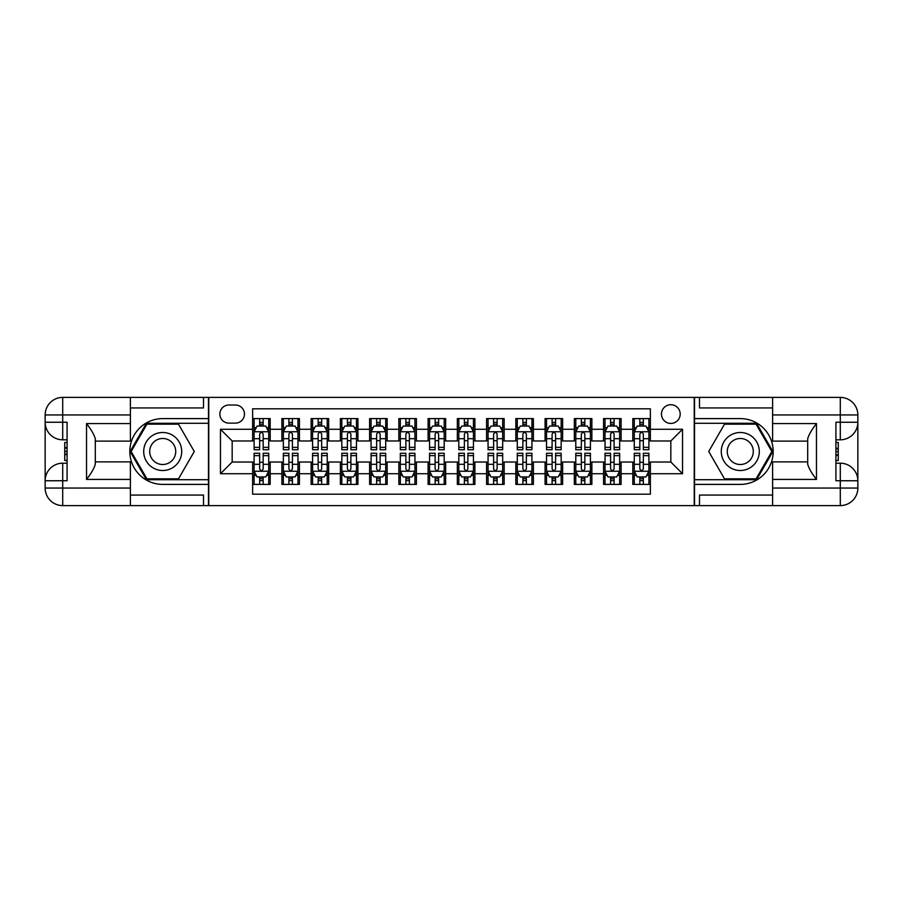<?xml version="1.0" encoding="UTF-8"?>
<svg xmlns="http://www.w3.org/2000/svg" width="903" height="903" viewBox="0 0 903 903"><rect width="100%" height="100%" fill="white"/><g stroke="black" fill="none" stroke-linecap="round" stroke-linejoin="round"><path stroke-width="1.35" d="M670.827 404.713A9.357 9.357 0 0 0 661.47 414.071A9.357 9.357 0 0 0 670.827 423.428A9.357 9.357 0 0 0 680.196 414.071A9.357 9.357 0 0 0 670.827 404.713M130.393 495.07L203.514 495.07L203.514 505.601L772.607 505.601L772.607 488.06L840.298 488.06L840.298 480.746L835.918 480.746L835.918 422.254L840.298 422.254L840.298 414.94L772.607 414.94L772.607 423.575L816.47 423.575L816.47 479.425C811.786 473.42 808.862 468.352 807.7 464.232L807.7 438.768C808.862 434.648 811.786 429.58 816.47 423.575M650.363 418.597L632.811 418.597L632.811 429.275L621.117 429.275L621.117 440.969L632.811 440.969L632.811 429.275M621.117 429.275L621.117 418.597L603.565 418.597L603.565 429.275L591.871 429.275L591.871 440.969L603.565 440.969L603.565 429.275M591.871 429.275L591.871 418.597L574.331 418.597L574.331 429.275L562.625 429.275L562.625 440.969L574.331 440.969L574.331 429.275M562.625 429.275L562.625 418.597L545.085 418.597L545.085 429.275L533.38 429.275L533.38 440.969L545.085 440.969L545.085 429.275M533.38 429.275L533.38 418.597L515.839 418.597L515.839 429.275L504.145 429.275L504.145 440.969L515.839 440.969L515.839 429.275M504.145 429.275L504.145 418.597L486.593 418.597L486.593 429.275L474.899 429.275L474.899 440.969L486.593 440.969L486.593 429.275M474.899 429.275L474.899 418.597L457.347 418.597L457.347 429.275L445.653 429.275L445.653 440.969L457.347 440.969L457.347 429.275M445.653 429.275L445.653 418.597L428.101 418.597L428.101 429.275L416.407 429.275L416.407 440.969L428.101 440.969L428.101 429.275M416.407 429.275L416.407 418.597L398.855 418.597L398.855 429.275L387.161 429.275L387.161 440.969L398.855 440.969L398.855 429.275M387.161 429.275L387.161 418.597L369.62 418.597L369.62 429.275L357.915 429.275L357.915 440.969L369.62 440.969L369.62 429.275M357.915 429.275L357.915 418.597L340.375 418.597L340.375 429.275L328.669 429.275L328.669 440.969L340.375 440.969L340.375 429.275M328.669 429.275L328.669 418.597L311.129 418.597L311.129 429.275L299.435 429.275L299.435 440.969L311.129 440.969L311.129 429.275M299.435 429.275L299.435 418.597L281.883 418.597L281.883 440.969L270.189 440.969L270.189 418.597L252.637 418.597M252.637 484.403L270.189 484.403L270.189 462.031L281.883 462.031L281.883 484.403L299.435 484.403L299.435 462.031L311.129 462.031L311.129 473.725L299.435 473.725M311.129 473.725L311.129 484.403L328.669 484.403L328.669 462.031L340.375 462.031L340.375 473.725L328.669 473.725M340.375 473.725L340.375 484.403L357.915 484.403L357.915 462.031L369.62 462.031L369.62 473.725L357.915 473.725M369.62 473.725L369.62 484.403L387.161 484.403L387.161 462.031L398.855 462.031L398.855 473.725L387.161 473.725M398.855 473.725L398.855 484.403L416.407 484.403L416.407 462.031L428.101 462.031L428.101 473.725L416.407 473.725M428.101 473.725L428.101 484.403L445.653 484.403L445.653 462.031L457.347 462.031L457.347 473.725L445.653 473.725M457.347 473.725L457.347 484.403L474.899 484.403L474.899 462.031L486.593 462.031L486.593 473.725L474.899 473.725M486.593 473.725L486.593 484.403L504.145 484.403L504.145 462.031L515.839 462.031L515.839 473.725L504.145 473.725M515.839 473.725L515.839 484.403L533.38 484.403L533.38 462.031L545.085 462.031L545.085 473.725L533.38 473.725M545.085 473.725L545.085 484.403L562.625 484.403L562.625 462.031L574.331 462.031L574.331 473.725L562.625 473.725M574.331 473.725L574.331 484.403L591.871 484.403L591.871 462.031L603.565 462.031L603.565 473.725L591.871 473.725M603.565 473.725L603.565 484.403L621.117 484.403L621.117 462.031L632.811 462.031L632.811 473.725L621.117 473.725M228.956 423.135L235.39 423.135A9.064 9.064 0 0 0 244.453 414.071A9.064 9.064 0 0 0 235.39 405.007L228.956 405.007A9.064 9.064 0 0 0 219.88 414.071A9.064 9.064 0 0 0 228.956 423.135M772.607 407.93L699.486 407.93L699.486 397.399L694.226 397.399L694.226 505.601M694.226 397.399L130.393 397.399L130.393 414.94L62.702 414.94L62.702 422.254L67.082 422.254L67.082 480.746L62.702 480.746L62.702 488.06L130.393 488.06L130.393 479.425L86.53 479.425L86.53 423.575C91.214 429.58 94.138 434.648 95.3 438.768L95.3 464.232C94.138 468.352 91.214 473.42 86.53 479.425M208.774 505.601L208.774 397.399M650.363 429.275L650.363 408.799L252.637 408.799L252.637 440.969L232.173 440.969L232.173 462.031L252.637 462.031L252.637 494.201L650.363 494.201L650.363 462.031L670.827 462.031L670.827 440.969L650.363 440.969L650.363 429.275L682.533 429.275L682.533 473.725L650.363 473.725M252.637 473.725L220.467 473.725L220.467 429.275L252.637 429.275M632.811 473.725L632.811 484.403L650.363 484.403M252.637 425.911L254.104 425.911M259.658 425.911L263.168 425.911M268.722 425.911L270.189 425.911M252.637 440.675L254.104 440.675M259.658 440.675L263.168 440.675M268.722 440.675L270.189 440.675M252.637 462.325L254.104 462.325M259.658 462.325L263.168 462.325M268.722 462.325L270.189 462.325M252.637 477.089L254.104 477.089M259.658 477.089L263.168 477.089M268.722 477.089L270.189 477.089M281.883 440.675L283.35 440.675M288.904 440.675L292.414 440.675M297.967 440.675L299.435 440.675M281.883 425.911L283.35 425.911M288.904 425.911L292.414 425.911M297.967 425.911L299.435 425.911M281.883 462.325L283.35 462.325M288.904 462.325L292.414 462.325M297.967 462.325L299.435 462.325M281.883 477.089L283.35 477.089M288.904 477.089L292.414 477.089M297.967 477.089L299.435 477.089M311.129 462.325L312.585 462.325M318.149 462.325L321.66 462.325M327.213 462.325L328.669 462.325M311.129 477.089L312.585 477.089M318.149 477.089L321.66 477.089M327.213 477.089L328.669 477.089M311.129 425.911L312.585 425.911M318.149 425.911L321.66 425.911M327.213 425.911L328.669 425.911M311.129 440.675L312.585 440.675M318.149 440.675L321.66 440.675M327.213 440.675L328.669 440.675M340.375 462.325L341.831 462.325M347.395 462.325L350.895 462.325M356.459 462.325L357.915 462.325M340.375 477.089L341.831 477.089M347.395 477.089L350.895 477.089M356.459 477.089L357.915 477.089M340.375 425.911L341.831 425.911M347.395 425.911L350.895 425.911M356.459 425.911L357.915 425.911M340.375 440.675L341.831 440.675M347.395 440.675L350.895 440.675M356.459 440.675L357.915 440.675M369.62 462.325L371.077 462.325M376.63 462.325L380.14 462.325M385.705 462.325L387.161 462.325M369.62 477.089L371.077 477.089M376.63 477.089L380.14 477.089M385.705 477.089L387.161 477.089M369.62 425.911L371.077 425.911M376.63 425.911L380.14 425.911M385.705 425.911L387.161 425.911M369.62 440.675L371.077 440.675M376.63 440.675L380.14 440.675M385.705 440.675L387.161 440.675M398.855 462.325L400.322 462.325M405.876 462.325L409.386 462.325M414.94 462.325L416.407 462.325M398.855 477.089L400.322 477.089M405.876 477.089L409.386 477.089M414.94 477.089L416.407 477.089M398.855 425.911L400.322 425.911M405.876 425.911L409.386 425.911M414.94 425.911L416.407 425.911M398.855 440.675L400.322 440.675M405.876 440.675L409.386 440.675M414.94 440.675L416.407 440.675M428.101 462.325L429.568 462.325M435.122 462.325L438.632 462.325M444.186 462.325L445.653 462.325M428.101 477.089L429.568 477.089M435.122 477.089L438.632 477.089M444.186 477.089L445.653 477.089M428.101 425.911L429.568 425.911M435.122 425.911L438.632 425.911M444.186 425.911L445.653 425.911M428.101 440.675L429.568 440.675M435.122 440.675L438.632 440.675M444.186 440.675L445.653 440.675M457.347 462.325L458.814 462.325M464.368 462.325L467.878 462.325M473.432 462.325L474.899 462.325M457.347 477.089L458.814 477.089M464.368 477.089L467.878 477.089M473.432 477.089L474.899 477.089M457.347 425.911L458.814 425.911M464.368 425.911L467.878 425.911M473.432 425.911L474.899 425.911M457.347 440.675L458.814 440.675M464.368 440.675L467.878 440.675M473.432 440.675L474.899 440.675M486.593 462.325L488.06 462.325M493.614 462.325L497.124 462.325M502.678 462.325L504.145 462.325M486.593 477.089L488.06 477.089M493.614 477.089L497.124 477.089M502.678 477.089L504.145 477.089M486.593 425.911L488.06 425.911M493.614 425.911L497.124 425.911M502.678 425.911L504.145 425.911M486.593 440.675L488.06 440.675M493.614 440.675L497.124 440.675M502.678 440.675L504.145 440.675M515.839 462.325L517.295 462.325M522.86 462.325L526.37 462.325M531.923 462.325L533.38 462.325M515.839 477.089L517.295 477.089M522.86 477.089L526.37 477.089M531.923 477.089L533.38 477.089M515.839 425.911L517.295 425.911M522.86 425.911L526.37 425.911M531.923 425.911L533.38 425.911M515.839 440.675L517.295 440.675M522.86 440.675L526.37 440.675M531.923 440.675L533.38 440.675M545.085 462.325L546.541 462.325M552.105 462.325L555.605 462.325M561.169 462.325L562.625 462.325M545.085 477.089L546.541 477.089M552.105 477.089L555.605 477.089M561.169 477.089L562.625 477.089M545.085 425.911L546.541 425.911M552.105 425.911L555.605 425.911M561.169 425.911L562.625 425.911M545.085 440.675L546.541 440.675M552.105 440.675L555.605 440.675M561.169 440.675L562.625 440.675M574.331 462.325L575.787 462.325M581.34 462.325L584.851 462.325M590.415 462.325L591.871 462.325M574.331 477.089L575.787 477.089M581.34 477.089L584.851 477.089M590.415 477.089L591.871 477.089M574.331 425.911L575.787 425.911M581.34 425.911L584.851 425.911M590.415 425.911L591.871 425.911M574.331 440.675L575.787 440.675M581.34 440.675L584.851 440.675M590.415 440.675L591.871 440.675M603.565 462.325L605.033 462.325M610.586 462.325L614.096 462.325M619.65 462.325L621.117 462.325M603.565 477.089L605.033 477.089M610.586 477.089L614.096 477.089M619.65 477.089L621.117 477.089M603.565 425.911L605.033 425.911M610.586 425.911L614.096 425.911M619.65 425.911L621.117 425.911M603.565 440.675L605.033 440.675M610.586 440.675L614.096 440.675M619.65 440.675L621.117 440.675M632.811 462.325L634.278 462.325M639.832 462.325L643.342 462.325M648.896 462.325L650.363 462.325M632.811 477.089L634.278 477.089M639.832 477.089L643.342 477.089M648.896 477.089L650.363 477.089M632.811 425.911L634.278 425.911M639.832 425.911L643.342 425.911M648.896 425.911L650.363 425.911M632.811 440.675L634.278 440.675M639.832 440.675L643.342 440.675M648.896 440.675L650.363 440.675M232.173 440.969L220.467 429.275M232.173 462.031L220.467 473.725M682.533 429.275L670.827 440.969M682.533 473.725L670.827 462.031M263.168 422.401L259.658 422.401M268.722 447.357L263.168 447.357L263.168 449.75L268.722 449.75L268.722 431.905L265.798 426.058L257.028 426.058L254.104 431.905L254.104 449.75L259.658 449.75L259.658 447.357L254.104 447.357M254.104 431.905L254.104 418.597M268.722 431.905L268.722 418.597M259.658 426.058L259.658 418.597M263.168 418.597L263.168 426.058M263.168 447.357L263.168 434.095C261.994 431.848 260.832 431.848 259.658 434.095L259.658 447.357M259.658 480.599L263.168 480.599M254.104 455.643L259.658 455.643L259.658 453.25L254.104 453.25L254.104 471.095L257.028 476.942L265.798 476.942L268.722 471.095L268.722 453.25L263.168 453.25L263.168 455.643L268.722 455.643M268.722 471.095L268.722 484.403M254.104 471.095L254.104 484.403M263.168 476.942L263.168 484.403M259.658 484.403L259.658 476.942M259.658 455.643L259.658 468.905C260.82 471.152 261.994 471.152 263.168 468.905L263.168 455.643M172.213 435.043A19.008 19.008 0 0 0 146.252 441.996A19.008 19.008 0 0 0 153.205 467.957A19.008 19.008 0 0 0 179.178 461.004A19.008 19.008 0 0 0 172.213 435.043M169.222 440.235A13.014 13.014 0 0 0 151.444 444.998A13.014 13.014 0 0 0 156.208 462.765A13.014 13.014 0 0 0 173.986 458.002A13.014 13.014 0 0 0 169.222 440.235M178.501 478.838L146.929 478.838L131.138 451.5L146.929 424.162L178.501 424.162L194.28 451.5L178.501 478.838M749.795 435.043A19.008 19.008 0 0 0 723.822 441.996A19.008 19.008 0 0 0 730.787 467.957A19.008 19.008 0 0 0 756.748 461.004A19.008 19.008 0 0 0 749.795 435.043M746.792 440.235A13.014 13.014 0 0 0 729.014 444.998A13.014 13.014 0 0 0 733.778 462.765A13.014 13.014 0 0 0 751.556 458.002A13.014 13.014 0 0 0 746.792 440.235M756.071 478.838L724.499 478.838L708.72 451.5L724.499 424.162L756.071 424.162L771.862 451.5L756.071 478.838M208.48 397.399L208.48 418.597L162.709 418.597A32.903 32.903 0 0 0 129.818 451.5A32.903 32.903 0 0 0 162.709 484.403L208.48 484.403L208.48 505.601M86.53 423.575L130.393 423.575L130.393 414.94M130.393 423.575L130.393 441.115L95.3 441.115M130.393 488.06L130.393 505.601L62.702 505.601A17.552 17.552 0 0 1 45.15 488.06L45.15 414.94A17.552 17.552 0 0 1 62.702 397.399L130.393 397.399M208.48 418.597L208.48 423.281L146.421 423.281L130.122 451.5L146.421 479.719L208.48 479.719L208.48 423.281M208.48 479.719L208.48 484.403M95.3 461.884L130.393 461.884L130.393 479.425M203.514 505.601L130.393 505.601M45.15 480.746A17.552 17.552 0 0 1 62.702 463.194A17.552 17.552 0 0 0 45.15 480.746L62.702 480.746L62.702 463.194L67.082 463.194M67.082 439.806L62.702 439.806L62.702 422.254L45.15 422.254A17.552 17.552 0 0 0 62.702 439.806A17.552 17.552 0 0 1 45.15 422.254M203.514 397.399L203.514 407.93L130.393 407.93M67.082 442.504L64.745 442.504L64.745 454.085L67.082 454.085M64.745 451.365L67.082 451.365M64.745 448.136L67.082 448.136M64.745 447.606L67.082 447.606M64.745 454.085L64.745 460.496L67.082 460.496M64.745 454.66L67.082 454.66M694.52 505.601L694.52 484.403L740.291 484.403A32.903 32.903 0 0 0 773.182 451.5A32.903 32.903 0 0 0 740.291 418.597L694.52 418.597L694.52 397.399M816.47 479.425L772.607 479.425L772.607 488.06M772.607 479.425L772.607 461.884L807.7 461.884M772.607 414.94L772.607 397.399L840.298 397.399A17.552 17.552 0 0 1 857.85 414.94L857.85 488.06A17.552 17.552 0 0 1 840.298 505.601L772.607 505.601M694.52 484.403L694.52 479.719L756.579 479.719L772.878 451.5L756.579 423.281L694.52 423.281L694.52 479.719M694.52 423.281L694.52 418.597M807.7 441.115L772.607 441.115L772.607 423.575M699.486 397.399L772.607 397.399M857.85 422.254A17.552 17.552 0 0 1 840.298 439.806A17.552 17.552 0 0 0 857.85 422.254L840.298 422.254L840.298 439.806L835.918 439.806M835.918 463.194L840.298 463.194L840.298 480.746L857.85 480.746A17.552 17.552 0 0 0 840.298 463.194A17.552 17.552 0 0 1 857.85 480.746M699.486 505.601L699.486 495.07L772.607 495.07M835.918 460.496L838.255 460.496L838.255 448.915L835.918 448.915M838.255 451.635L835.918 451.635M838.255 454.864L835.918 454.864M838.255 455.394L835.918 455.394M838.255 448.915L838.255 442.504L835.918 442.504M838.255 448.339L835.918 448.339M292.414 422.401L288.904 422.401M297.967 447.357L292.414 447.357L292.414 449.75L297.967 449.75L297.967 431.905L295.044 426.058L286.274 426.058L283.35 431.905L283.35 449.75L288.904 449.75L288.904 447.357L283.35 447.357M283.35 431.905L283.35 418.597M297.967 431.905L297.967 418.597M288.904 426.058L288.904 418.597M292.414 418.597L292.414 426.058M292.414 447.357L292.414 434.095C291.24 431.848 290.077 431.848 288.904 434.095L288.904 447.357M321.66 422.401L318.149 422.401M327.213 447.357L321.66 447.357L321.66 449.75L327.213 449.75L327.213 431.905L324.29 426.058L315.519 426.058L312.585 431.905L312.585 449.75L318.149 449.75L318.149 447.357L312.585 447.357M312.585 431.905L312.585 418.597M327.213 431.905L327.213 418.597M318.149 426.058L318.149 418.597M321.66 418.597L321.66 426.058M321.66 447.357L321.66 434.095C320.486 431.848 319.312 431.848 318.149 434.095L318.149 447.357M350.895 422.401L347.395 422.401M356.459 447.357L350.895 447.357L350.895 449.75L356.459 449.75L356.459 431.905L353.536 426.058L344.754 426.058L341.831 431.905L341.831 449.75L347.395 449.75L347.395 447.357L341.831 447.357M341.831 431.905L341.831 418.597M356.459 431.905L356.459 418.597M347.395 426.058L347.395 418.597M350.895 418.597L350.895 426.058M350.895 447.357L350.895 434.095C349.732 431.848 348.558 431.848 347.395 434.095L347.395 447.357M380.14 422.401L376.63 422.401M385.705 447.357L380.14 447.357L380.14 449.75L385.705 449.75L385.705 431.905L382.77 426.058L374 426.058L371.077 431.905L371.077 449.75L376.63 449.75L376.63 447.357L371.077 447.357M371.077 431.905L371.077 418.597M385.705 431.905L385.705 418.597M376.63 426.058L376.63 418.597M380.14 418.597L380.14 426.058M380.14 447.357L380.14 434.095C378.978 431.848 377.804 431.848 376.63 434.095L376.63 447.357M288.904 480.599L292.414 480.599M283.35 455.643L288.904 455.643L288.904 453.25L283.35 453.25L283.35 471.095L286.274 476.942L295.044 476.942L297.967 471.095L297.967 453.25L292.414 453.25L292.414 455.643L297.967 455.643M297.967 471.095L297.967 484.403M283.35 471.095L283.35 484.403M292.414 476.942L292.414 484.403M288.904 484.403L288.904 476.942M288.904 455.643L288.904 468.905C290.066 471.152 291.24 471.152 292.414 468.905L292.414 455.643M318.149 480.599L321.66 480.599M312.585 455.643L318.149 455.643L318.149 453.25L312.585 453.25L312.585 471.095L315.519 476.942L324.29 476.942L327.213 471.095L327.213 453.25L321.66 453.25L321.66 455.643L327.213 455.643M327.213 471.095L327.213 484.403M312.585 471.095L312.585 484.403M321.66 476.942L321.66 484.403M318.149 484.403L318.149 476.942M318.149 455.643L318.149 468.905C319.312 471.152 320.486 471.152 321.66 468.905L321.66 455.643M347.395 480.599L350.895 480.599M341.831 455.643L347.395 455.643L347.395 453.25L341.831 453.25L341.831 471.095L344.754 476.942L353.536 476.942L356.459 471.095L356.459 453.25L350.895 453.25L350.895 455.643L356.459 455.643M356.459 471.095L356.459 484.403M341.831 471.095L341.831 484.403M350.895 476.942L350.895 484.403M347.395 484.403L347.395 476.942M347.395 455.643L347.395 468.905C348.558 471.152 349.732 471.152 350.895 468.905L350.895 455.643M376.63 480.599L380.14 480.599M371.077 455.643L376.63 455.643L376.63 453.25L371.077 453.25L371.077 471.095L374 476.942L382.77 476.942L385.705 471.095L385.705 453.25L380.14 453.25L380.14 455.643L385.705 455.643M385.705 471.095L385.705 484.403M371.077 471.095L371.077 484.403M380.14 476.942L380.14 484.403M376.63 484.403L376.63 476.942M376.63 455.643L376.63 468.905C377.804 471.152 378.978 471.152 380.14 468.905L380.14 455.643M409.386 422.401L405.876 422.401M414.94 447.357L409.386 447.357L409.386 449.75L414.94 449.75L414.94 431.905L412.016 426.058L403.246 426.058L400.322 431.905L400.322 449.75L405.876 449.75L405.876 447.357L400.322 447.357M400.322 431.905L400.322 418.597M414.94 431.905L414.94 418.597M405.876 426.058L405.876 418.597M409.386 418.597L409.386 426.058M409.386 447.357L409.386 434.095C408.224 431.848 407.05 431.848 405.876 434.095L405.876 447.357M405.876 480.599L409.386 480.599M400.322 455.643L405.876 455.643L405.876 453.25L400.322 453.25L400.322 471.095L403.246 476.942L412.016 476.942L414.94 471.095L414.94 453.25L409.386 453.25L409.386 455.643L414.94 455.643M414.94 471.095L414.94 484.403M400.322 471.095L400.322 484.403M409.386 476.942L409.386 484.403M405.876 484.403L405.876 476.942M405.876 455.643L405.876 468.905C407.05 471.152 408.212 471.152 409.386 468.905L409.386 455.643M438.632 422.401L435.122 422.401M444.186 447.357L438.632 447.357L438.632 449.75L444.186 449.75L444.186 431.905L441.262 426.058L432.492 426.058L429.568 431.905L429.568 449.75L435.122 449.75L435.122 447.357L429.568 447.357M429.568 431.905L429.568 418.597M444.186 431.905L444.186 418.597M435.122 426.058L435.122 418.597M438.632 418.597L438.632 426.058M438.632 447.357L438.632 434.095C437.47 431.848 436.296 431.848 435.122 434.095L435.122 447.357M435.122 480.599L438.632 480.599M429.568 455.643L435.122 455.643L435.122 453.25L429.568 453.25L429.568 471.095L432.492 476.942L441.262 476.942L444.186 471.095L444.186 453.25L438.632 453.25L438.632 455.643L444.186 455.643M444.186 471.095L444.186 484.403M429.568 471.095L429.568 484.403M438.632 476.942L438.632 484.403M435.122 484.403L435.122 476.942M435.122 455.643L435.122 468.905C436.296 471.152 437.458 471.152 438.632 468.905L438.632 455.643M467.878 422.401L464.368 422.401M473.432 447.357L467.878 447.357L467.878 449.75L473.432 449.75L473.432 431.905L470.508 426.058L461.738 426.058L458.814 431.905L458.814 449.75L464.368 449.75L464.368 447.357L458.814 447.357M458.814 431.905L458.814 418.597M473.432 431.905L473.432 418.597M464.368 426.058L464.368 418.597M467.878 418.597L467.878 426.058M467.878 447.357L467.878 434.095C466.704 431.848 465.542 431.848 464.368 434.095L464.368 447.357M464.368 480.599L467.878 480.599M458.814 455.643L464.368 455.643L464.368 453.25L458.814 453.25L458.814 471.095L461.738 476.942L470.508 476.942L473.432 471.095L473.432 453.25L467.878 453.25L467.878 455.643L473.432 455.643M473.432 471.095L473.432 484.403M458.814 471.095L458.814 484.403M467.878 476.942L467.878 484.403M464.368 484.403L464.368 476.942M464.368 455.643L464.368 468.905C465.53 471.152 466.704 471.152 467.878 468.905L467.878 455.643M497.124 422.401L493.614 422.401M502.678 447.357L497.124 447.357L497.124 449.75L502.678 449.75L502.678 431.905L499.754 426.058L490.984 426.058L488.06 431.905L488.06 449.75L493.614 449.75L493.614 447.357L488.06 447.357M488.06 431.905L488.06 418.597M502.678 431.905L502.678 418.597M493.614 426.058L493.614 418.597M497.124 418.597L497.124 426.058M497.124 447.357L497.124 434.095C495.95 431.848 494.788 431.848 493.614 434.095L493.614 447.357M493.614 480.599L497.124 480.599M488.06 455.643L493.614 455.643L493.614 453.25L488.06 453.25L488.06 471.095L490.984 476.942L499.754 476.942L502.678 471.095L502.678 453.25L497.124 453.25L497.124 455.643L502.678 455.643M502.678 471.095L502.678 484.403M488.06 471.095L488.06 484.403M497.124 476.942L497.124 484.403M493.614 484.403L493.614 476.942M493.614 455.643L493.614 468.905C494.776 471.152 495.95 471.152 497.124 468.905L497.124 455.643M526.37 422.401L522.86 422.401M531.923 447.357L526.37 447.357L526.37 449.75L531.923 449.75L531.923 431.905L529 426.058L520.23 426.058L517.295 431.905L517.295 449.75L522.86 449.75L522.86 447.357L517.295 447.357M517.295 431.905L517.295 418.597M531.923 431.905L531.923 418.597M522.86 426.058L522.86 418.597M526.37 418.597L526.37 426.058M526.37 447.357L526.37 434.095C525.196 431.848 524.022 431.848 522.86 434.095L522.86 447.357M522.86 480.599L526.37 480.599M517.295 455.643L522.86 455.643L522.86 453.25L517.295 453.25L517.295 471.095L520.23 476.942L529 476.942L531.923 471.095L531.923 453.25L526.37 453.25L526.37 455.643L531.923 455.643M531.923 471.095L531.923 484.403M517.295 471.095L517.295 484.403M526.37 476.942L526.37 484.403M522.86 484.403L522.86 476.942M522.86 455.643L522.86 468.905C524.022 471.152 525.196 471.152 526.37 468.905L526.37 455.643M555.605 422.401L552.105 422.401M561.169 447.357L555.605 447.357L555.605 449.75L561.169 449.75L561.169 431.905L558.246 426.058L549.464 426.058L546.541 431.905L546.541 449.75L552.105 449.75L552.105 447.357L546.541 447.357M546.541 431.905L546.541 418.597M561.169 431.905L561.169 418.597M552.105 426.058L552.105 418.597M555.605 418.597L555.605 426.058M555.605 447.357L555.605 434.095C554.442 431.848 553.268 431.848 552.105 434.095L552.105 447.357M552.105 480.599L555.605 480.599M546.541 455.643L552.105 455.643L552.105 453.25L546.541 453.25L546.541 471.095L549.464 476.942L558.246 476.942L561.169 471.095L561.169 453.25L555.605 453.25L555.605 455.643L561.169 455.643M561.169 471.095L561.169 484.403M546.541 471.095L546.541 484.403M555.605 476.942L555.605 484.403M552.105 484.403L552.105 476.942M552.105 455.643L552.105 468.905C553.268 471.152 554.442 471.152 555.605 468.905L555.605 455.643M584.851 422.401L581.34 422.401M590.415 447.357L584.851 447.357L584.851 449.75L590.415 449.75L590.415 431.905L587.481 426.058L578.71 426.058L575.787 431.905L575.787 449.75L581.34 449.75L581.34 447.357L575.787 447.357M575.787 431.905L575.787 418.597M590.415 431.905L590.415 418.597M581.34 426.058L581.34 418.597M584.851 418.597L584.851 426.058M584.851 447.357L584.851 434.095C583.688 431.848 582.514 431.848 581.34 434.095L581.34 447.357M581.34 480.599L584.851 480.599M575.787 455.643L581.34 455.643L581.34 453.25L575.787 453.25L575.787 471.095L578.71 476.942L587.481 476.942L590.415 471.095L590.415 453.25L584.851 453.25L584.851 455.643L590.415 455.643M590.415 471.095L590.415 484.403M575.787 471.095L575.787 484.403M584.851 476.942L584.851 484.403M581.34 484.403L581.34 476.942M581.34 455.643L581.34 468.905C582.514 471.152 583.688 471.152 584.851 468.905L584.851 455.643M614.096 422.401L610.586 422.401M619.65 447.357L614.096 447.357L614.096 449.75L619.65 449.75L619.65 431.905L616.726 426.058L607.956 426.058L605.033 431.905L605.033 449.75L610.586 449.75L610.586 447.357L605.033 447.357M605.033 431.905L605.033 418.597M619.65 431.905L619.65 418.597M610.586 426.058L610.586 418.597M614.096 418.597L614.096 426.058M614.096 447.357L614.096 434.095C612.934 431.848 611.76 431.848 610.586 434.095L610.586 447.357M610.586 480.599L614.096 480.599M605.033 455.643L610.586 455.643L610.586 453.25L605.033 453.25L605.033 471.095L607.956 476.942L616.726 476.942L619.65 471.095L619.65 453.25L614.096 453.25L614.096 455.643L619.65 455.643M619.65 471.095L619.65 484.403M605.033 471.095L605.033 484.403M614.096 476.942L614.096 484.403M610.586 484.403L610.586 476.942M610.586 455.643L610.586 468.905C611.76 471.152 612.923 471.152 614.096 468.905L614.096 455.643M643.342 422.401L639.832 422.401M648.896 447.357L643.342 447.357L643.342 449.75L648.896 449.75L648.896 431.905L645.972 426.058L637.202 426.058L634.278 431.905L634.278 449.75L639.832 449.75L639.832 447.357L634.278 447.357M634.278 431.905L634.278 418.597M648.896 431.905L648.896 418.597M639.832 426.058L639.832 418.597M643.342 418.597L643.342 426.058M643.342 447.357L643.342 434.095C642.18 431.848 641.006 431.848 639.832 434.095L639.832 447.357M639.832 480.599L643.342 480.599M634.278 455.643L639.832 455.643L639.832 453.25L634.278 453.25L634.278 471.095L637.202 476.942L645.972 476.942L648.896 471.095L648.896 453.25L643.342 453.25L643.342 455.643L648.896 455.643M648.896 471.095L648.896 484.403M634.278 471.095L634.278 484.403M643.342 476.942L643.342 484.403M639.832 484.403L639.832 476.942M639.832 455.643L639.832 468.905C641.006 471.152 642.168 471.152 643.342 468.905L643.342 455.643M281.883 473.725L270.189 473.725M281.883 429.275L270.189 429.275M268.654 431.758L254.172 431.758M254.104 427.672L256.215 427.672M266.599 427.672L268.722 427.672M259.658 438.689L254.104 438.689M268.722 438.689L263.168 438.689M263.168 424.263L259.658 424.263M254.172 471.242L268.654 471.242M268.722 475.328L266.599 475.328M256.215 475.328L254.104 475.328M263.168 464.311L268.722 464.311M254.104 464.311L259.658 464.311M259.658 478.737L263.168 478.737M62.702 397.399A17.552 17.552 0 0 0 45.15 414.94L62.702 414.94L62.702 397.399M62.702 505.601L62.702 488.06L45.15 488.06A17.552 17.552 0 0 0 62.702 505.601M840.298 505.601A17.552 17.552 0 0 0 857.85 488.06L840.298 488.06L840.298 505.601M840.298 397.399L840.298 414.94L857.85 414.94A17.552 17.552 0 0 0 840.298 397.399M297.9 431.758L283.418 431.758M283.35 427.672L285.461 427.672M295.845 427.672L297.967 427.672M288.904 438.689L283.35 438.689M297.967 438.689L292.414 438.689M292.414 424.263L288.904 424.263M327.134 431.758L312.664 431.758M312.585 427.672L314.707 427.672M325.091 427.672L327.213 427.672M318.149 438.689L312.585 438.689M327.213 438.689L321.66 438.689M321.66 424.263L318.149 424.263M356.38 431.758L341.91 431.758M341.831 427.672L343.953 427.672M354.337 427.672L356.459 427.672M347.395 438.689L341.831 438.689M356.459 438.689L350.895 438.689M350.895 424.263L347.395 424.263M385.626 431.758L371.156 431.758M371.077 427.672L373.199 427.672M383.583 427.672L385.705 427.672M376.63 438.689L371.077 438.689M385.705 438.689L380.14 438.689M380.14 424.263L376.63 424.263M283.418 471.242L297.9 471.242M297.967 475.328L295.845 475.328M285.461 475.328L283.35 475.328M292.414 464.311L297.967 464.311M283.35 464.311L288.904 464.311M288.904 478.737L292.414 478.737M312.664 471.242L327.134 471.242M327.213 475.328L325.091 475.328M314.707 475.328L312.585 475.328M321.66 464.311L327.213 464.311M312.585 464.311L318.149 464.311M318.149 478.737L321.66 478.737M341.91 471.242L356.38 471.242M356.459 475.328L354.337 475.328M343.953 475.328L341.831 475.328M350.895 464.311L356.459 464.311M341.831 464.311L347.395 464.311M347.395 478.737L350.895 478.737M371.156 471.242L385.626 471.242M385.705 475.328L383.583 475.328M373.199 475.328L371.077 475.328M380.14 464.311L385.705 464.311M371.077 464.311L376.63 464.311M376.63 478.737L380.14 478.737M414.872 431.758L400.39 431.758M400.322 427.672L402.445 427.672M412.829 427.672L414.94 427.672M405.876 438.689L400.322 438.689M414.94 438.689L409.386 438.689M409.386 424.263L405.876 424.263M400.39 471.242L414.872 471.242M414.94 475.328L412.829 475.328M402.445 475.328L400.322 475.328M409.386 464.311L414.94 464.311M400.322 464.311L405.876 464.311M405.876 478.737L409.386 478.737M444.118 431.758L429.636 431.758M429.568 427.672L431.69 427.672M442.064 427.672L444.186 427.672M435.122 438.689L429.568 438.689M444.186 438.689L438.632 438.689M438.632 424.263L435.122 424.263M429.636 471.242L444.118 471.242M444.186 475.328L442.064 475.328M431.69 475.328L429.568 475.328M438.632 464.311L444.186 464.311M429.568 464.311L435.122 464.311M435.122 478.737L438.632 478.737M473.364 431.758L458.882 431.758M458.814 427.672L460.936 427.672M471.31 427.672L473.432 427.672M464.368 438.689L458.814 438.689M473.432 438.689L467.878 438.689M467.878 424.263L464.368 424.263M458.882 471.242L473.364 471.242M473.432 475.328L471.31 475.328M460.936 475.328L458.814 475.328M467.878 464.311L473.432 464.311M458.814 464.311L464.368 464.311M464.368 478.737L467.878 478.737M502.61 431.758L488.128 431.758M488.06 427.672L490.171 427.672M500.555 427.672L502.678 427.672M493.614 438.689L488.06 438.689M502.678 438.689L497.124 438.689M497.124 424.263L493.614 424.263M488.128 471.242L502.61 471.242M502.678 475.328L500.555 475.328M490.171 475.328L488.06 475.328M497.124 464.311L502.678 464.311M488.06 464.311L493.614 464.311M493.614 478.737L497.124 478.737M531.844 431.758L517.374 431.758M517.295 427.672L519.417 427.672M529.801 427.672L531.923 427.672M522.86 438.689L517.295 438.689M531.923 438.689L526.37 438.689M526.37 424.263L522.86 424.263M517.374 471.242L531.844 471.242M531.923 475.328L529.801 475.328M519.417 475.328L517.295 475.328M526.37 464.311L531.923 464.311M517.295 464.311L522.86 464.311M522.86 478.737L526.37 478.737M561.09 431.758L546.62 431.758M546.541 427.672L548.663 427.672M559.047 427.672L561.169 427.672M552.105 438.689L546.541 438.689M561.169 438.689L555.605 438.689M555.605 424.263L552.105 424.263M546.62 471.242L561.09 471.242M561.169 475.328L559.047 475.328M548.663 475.328L546.541 475.328M555.605 464.311L561.169 464.311M546.541 464.311L552.105 464.311M552.105 478.737L555.605 478.737M590.336 431.758L575.866 431.758M575.787 427.672L577.909 427.672M588.293 427.672L590.415 427.672M581.34 438.689L575.787 438.689M590.415 438.689L584.851 438.689M584.851 424.263L581.34 424.263M575.866 471.242L590.336 471.242M590.415 475.328L588.293 475.328M577.909 475.328L575.787 475.328M584.851 464.311L590.415 464.311M575.787 464.311L581.34 464.311M581.34 478.737L584.851 478.737M619.582 431.758L605.1 431.758M605.033 427.672L607.155 427.672M617.539 427.672L619.65 427.672M610.586 438.689L605.033 438.689M619.65 438.689L614.096 438.689M614.096 424.263L610.586 424.263M605.1 471.242L619.582 471.242M619.65 475.328L617.539 475.328M607.155 475.328L605.033 475.328M614.096 464.311L619.65 464.311M605.033 464.311L610.586 464.311M610.586 478.737L614.096 478.737M648.828 431.758L634.346 431.758M634.278 427.672L636.401 427.672M646.785 427.672L648.896 427.672M639.832 438.689L634.278 438.689M648.896 438.689L643.342 438.689M643.342 424.263L639.832 424.263M634.346 471.242L648.828 471.242M648.896 475.328L646.785 475.328M636.401 475.328L634.278 475.328M643.342 464.311L648.896 464.311M634.278 464.311L639.832 464.311M639.832 478.737L643.342 478.737"/></g></svg>
